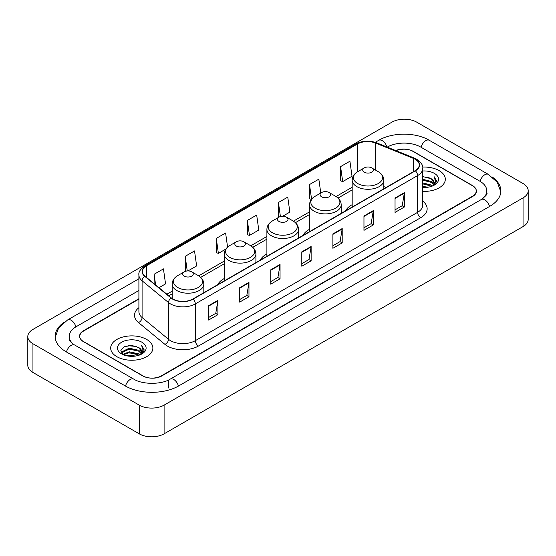 <?xml version="1.0" encoding="UTF-8"?>
<svg xmlns="http://www.w3.org/2000/svg" width="556" height="556" viewBox="0 0 556 556"><rect width="100%" height="100%" fill="white"/><g stroke="black" fill="none" stroke-linecap="round" stroke-linejoin="round"><path stroke-width="0.83" d="M224.263 278.535A23.296 13.448 0 0 0 217.702 284.679M266.901 253.918A23.296 13.448 0 0 0 260.347 260.055M309.539 229.301A23.296 13.448 0 0 0 302.985 235.438M352.177 204.684A23.296 13.448 0 0 0 345.623 210.821M138.903 299.093L83.608 331.022A13.184 7.61 0 0 0 79.744 336.401A13.184 7.61 0 0 0 83.608 341.787L142.656 375.877A13.184 7.61 0 0 0 161.303 375.877L472.392 196.268A13.184 7.61 0 0 0 476.256 190.889A13.184 7.61 0 0 0 472.392 185.502L413.344 151.413A13.184 7.61 0 0 0 396.108 150.704M482.42 198.826A23.734 13.705 0 0 0 486.806 190.889A23.734 13.705 0 0 0 479.849 181.2L420.802 147.111A23.734 13.705 0 0 0 387.24 147.111L387.226 147.118M138.903 290.482L76.151 326.713A23.734 13.705 0 0 0 69.194 336.401A23.734 13.705 0 0 0 73.58 344.338M139.236 405.122A17.584 10.147 0 0 0 164.096 405.122L523.05 197.887A17.584 10.147 0 0 0 528.2 190.708A17.584 10.147 0 0 0 523.05 183.529L416.764 122.167A17.584 10.147 0 0 0 391.904 122.167L32.95 329.409A17.584 10.147 0 0 0 27.8 336.582A17.584 10.147 0 0 0 32.95 343.761L139.236 405.122L139.236 433.833A17.584 10.147 0 0 0 164.096 433.833L523.05 226.591A17.584 10.147 0 0 0 528.2 219.418L528.2 190.708M27.8 336.582L27.8 365.292A17.584 10.147 0 0 0 32.95 372.471L139.236 433.833M63.87 322.445A37.801 21.823 0 0 0 55.134 336.401A37.801 21.823 0 0 0 66.206 351.837L125.253 385.927A37.801 21.823 0 0 0 178.705 385.927L489.794 206.318A37.801 21.823 0 0 0 500.866 190.889A37.801 21.823 0 0 0 492.13 176.933M439.143 170.616A21.093 12.183 0 0 0 422.65 167.078A21.093 12.183 0 0 1 439.143 170.616A21.093 12.183 0 0 1 445.321 179.227A21.093 12.183 0 0 0 439.143 170.616M146.694 339.452A21.093 12.183 0 0 0 123.703 336.811A21.093 12.183 0 0 0 110.679 348.063A21.093 12.183 0 0 0 116.857 356.681A21.093 12.183 0 0 0 139.848 359.322A21.093 12.183 0 0 0 152.872 348.063A21.093 12.183 0 0 0 146.694 339.452A21.093 12.183 0 0 0 123.703 336.811A21.093 12.183 0 0 0 110.679 348.063A21.093 12.183 0 0 0 116.857 356.681A21.093 12.183 0 0 0 139.848 359.322A21.093 12.183 0 0 0 152.872 348.063A21.093 12.183 0 0 0 146.694 339.452M415.117 159.218A14.067 8.118 180 0 1 419.238 164.958A14.067 8.118 180 0 1 415.117 170.699L192.849 299.031A14.067 8.118 180 0 1 171.38 297.946L144.963 276.165A14.067 8.118 180 0 1 142.419 271.502A14.067 8.118 180 0 1 146.541 265.761L357.501 143.969A14.067 8.118 180 0 1 375.508 143.059L413.24 158.307A14.067 8.118 180 0 1 415.117 159.218M415.367 159.072A14.414 8.326 0 0 0 413.442 158.14L375.71 142.892A14.414 8.326 0 0 0 357.251 143.823L146.291 265.622A14.414 8.326 0 0 0 144.678 276.276L171.095 298.058A14.414 8.326 0 0 0 193.092 299.17L415.367 170.845A14.414 8.326 0 0 0 415.367 159.072M208.57 305.703L208.57 320.054L217.896 314.675L217.896 300.323L208.57 305.703M208.57 317.511L215.756 313.362L217.855 300.796A3.517 2.029 -120 0 0 217.896 300.323M215.686 313.403L217.896 314.675M239.65 287.758L239.65 302.116L248.97 296.73L248.97 282.378L239.65 287.758M239.65 299.566L246.829 295.424L248.935 282.851A3.517 2.029 -120 0 0 248.97 282.378M246.767 295.458L248.97 296.73M270.73 269.82L270.73 284.172L280.05 278.792L280.05 264.434L270.73 269.82M270.73 281.628L277.91 277.479L280.015 264.913A3.517 2.029 -120 0 0 280.05 264.434M277.847 277.513L280.05 278.792M395.038 198.047L395.038 212.399L404.365 207.02L404.365 192.661L395.038 198.047M395.038 209.855L402.224 205.706L404.323 193.14A3.517 2.029 -120 0 0 404.365 192.661M402.155 205.748L404.365 207.02M363.965 215.992L363.965 230.344L373.284 224.958L373.284 210.606L363.965 215.992M363.965 227.8L371.144 223.651L373.25 211.085A3.517 2.029 -120 0 0 373.284 210.606M371.081 223.686L373.284 224.958M332.884 233.93L332.884 248.289L342.204 242.902L342.204 228.551L332.884 233.93M332.884 245.738L340.063 241.596L342.169 229.023A3.517 2.029 -120 0 0 342.204 228.551M340.001 241.631L342.204 242.902M301.804 251.875L301.804 266.227L311.131 260.847L311.131 246.496L301.804 251.875M301.804 263.683L308.99 259.534L311.089 246.968A3.517 2.029 -120 0 0 311.131 246.496M308.921 259.576L311.131 260.847M422.755 191.375A21.093 12.183 0 0 0 445.321 179.227A21.093 12.183 0 0 1 422.755 191.375M138.903 298.739L83.449 330.75A13.184 7.61 0 0 0 79.591 336.137A13.184 7.61 0 0 0 83.449 341.516L143.121 375.967A13.184 7.61 0 0 0 161.768 375.967L472.551 196.539A13.184 7.61 0 0 0 476.409 191.16A13.184 7.61 0 0 0 472.551 185.773L412.879 151.322A13.184 7.61 0 0 0 395.761 150.565M187.977 270.932L196.629 265.942L194.524 250.944L185.204 256.323L185.35 270.591M158.946 287.695L165.549 283.88L163.443 268.882L154.123 274.268L154.123 283.713M282.705 216.242L289.864 212.114L287.758 197.116L278.438 202.495L278.584 216.764M320.777 193.015L318.838 179.171L309.511 184.55L309.664 198.819M340.592 166.612L342.698 181.61L352.017 176.224L349.912 161.226L340.592 166.612L340.745 180.881M227.585 247.128L225.604 232.999L216.277 238.385L216.43 252.646M247.357 220.44L249.463 235.438L258.783 230.052L256.677 215.054L247.357 220.44L247.51 234.708M249.463 235.438L247.357 234.653M279.237 217.007L278.438 216.708M278.438 202.495L280.405 216.555M311.395 199.465L309.511 198.763M309.511 184.55L311.575 199.236M342.698 181.61L340.592 180.825M216.277 238.385L218.383 253.383L225.854 249.067M218.383 253.383L216.277 252.591M186.573 271.05L185.204 270.536M185.204 256.323L187.254 270.967M154.123 274.268L155.624 284.95M422.755 186.469L428.113 187.191M422.755 187.365L425.229 187.476M422.755 182.882L431.247 185.037L432.464 185.996M422.755 183.779L431.734 186.274M422.755 179.296L431.247 181.451L433.812 184.307M422.755 180.193L431.247 182.347L433.583 184.731M432.512 185.975A9.938 5.734 0 0 0 434.16 182.813A9.938 5.734 0 0 0 431.247 178.754L434.153 183.028M422.755 187.455A14.331 8.271 0 0 0 434.354 185.078A14.331 8.271 0 0 0 434.354 173.375A14.331 8.271 0 0 0 422.755 170.998M431.247 178.754L422.755 176.558M433.485 185.537L436.439 181.756L436.536 180.874L434.076 176.606L435.515 181.374L432.672 185.906M434.076 176.606L436.529 181.041M422.755 176.801L429.135 177.656M422.755 180.394L428.836 181.152M422.755 183.98L428.836 184.745M364.27 172.207A5.275 3.044 0 0 0 371.735 172.207A5.275 3.044 0 0 0 371.735 167.905L378.282 171.686A14.532 8.389 0 0 1 378.282 183.549A14.532 8.389 0 0 1 357.723 183.549A14.532 8.389 0 0 1 357.723 171.686C354.144 173.813 352.295 176.634 352.177 180.158A15.825 9.132 0 0 0 356.813 186.614A15.825 9.132 0 0 0 374.056 188.595A15.825 9.132 0 0 0 383.828 180.158C383.709 176.634 381.861 173.813 378.282 171.686L371.735 167.905A5.275 3.044 0 0 0 364.27 167.905A5.275 3.044 0 0 0 364.27 172.207M321.632 196.824A5.275 3.044 0 0 0 329.089 196.824A5.275 3.044 0 0 0 329.089 192.522L335.643 196.303A14.532 8.389 0 0 1 335.643 208.166A14.532 8.389 0 0 1 315.085 208.166A14.532 8.389 0 0 1 315.085 196.303C311.506 198.429 309.657 201.251 309.539 204.775A15.825 9.132 0 0 0 314.175 211.231A15.825 9.132 0 0 0 331.418 213.212A15.825 9.132 0 0 0 341.182 204.775C341.071 201.251 339.223 198.429 335.643 196.303L329.089 192.522A5.275 3.044 0 0 0 321.632 192.522A5.275 3.044 0 0 0 321.632 196.824M278.994 221.441A5.275 3.044 0 0 0 286.451 221.441A5.275 3.044 0 0 0 286.451 217.139L293.005 220.92A14.532 8.389 0 0 1 293.005 232.783A14.532 8.389 0 0 1 272.447 232.783A14.532 8.389 0 0 1 272.447 220.92C268.868 223.046 267.019 225.868 266.901 229.392A15.825 9.132 0 0 0 271.536 235.848A15.825 9.132 0 0 0 288.779 237.829A15.825 9.132 0 0 0 298.544 229.392C298.426 225.868 296.584 223.046 293.005 220.92L286.451 217.139A5.275 3.044 0 0 0 278.994 217.139A5.275 3.044 0 0 0 278.994 221.441M236.356 246.058A5.275 3.044 0 0 0 243.813 246.058A5.275 3.044 0 0 0 243.813 241.756L250.36 245.537A14.532 8.389 0 0 1 250.36 257.4A14.532 8.389 0 0 1 229.809 257.4A14.532 8.389 0 0 1 229.809 245.537C226.229 247.663 224.381 250.485 224.263 254.009A15.825 9.132 0 0 0 228.898 260.465A15.825 9.132 0 0 0 246.141 262.446A15.825 9.132 0 0 0 255.906 254.009C255.788 250.485 253.939 247.663 250.36 245.537L243.813 241.756A5.275 3.044 0 0 0 236.356 241.756A5.275 3.044 0 0 0 236.356 246.058M184.265 276.13A5.275 3.044 0 0 0 191.73 276.13A5.275 3.044 0 0 0 191.73 271.828L198.277 275.609A14.532 8.389 0 0 1 198.277 287.473A14.532 8.389 0 0 1 177.718 287.473A14.532 8.389 0 0 1 177.718 275.609C174.139 277.736 172.29 280.558 172.172 284.081A15.825 9.132 0 0 0 176.808 290.538A15.825 9.132 0 0 0 194.051 292.519A15.825 9.132 0 0 0 203.823 284.081C203.704 280.558 201.856 277.736 198.277 275.609L191.73 271.828A5.275 3.044 0 0 0 184.265 271.828A5.275 3.044 0 0 0 184.265 276.13M126.782 355.819L129.207 355.381L135.664 356.028M129.617 356.243L132.787 356.32M122.737 354.45L129.207 351.795L138.805 353.88L140.022 354.832M123.356 354.763L129.207 352.692L139.285 355.11M121.938 353.713L122.181 351.663L129.207 348.209L138.805 350.287L141.37 353.15M121.882 353.456L122.181 352.56L129.207 349.105L138.805 351.19L141.141 353.574M140.07 354.811A9.938 5.734 0 0 0 141.71 351.656A9.938 5.734 0 0 0 138.805 347.597L141.704 351.872M141.912 342.218A14.331 8.271 0 0 0 121.646 342.218A14.331 8.271 0 0 0 121.646 353.915A14.331 8.271 0 0 0 141.912 353.915A14.331 8.271 0 0 0 141.912 342.218M138.805 347.597L131.723 345.422L124.384 346.687L120.847 350.447L122.855 354.54M141.043 354.38L143.997 350.6L144.094 349.71L141.627 345.443L143.066 350.217L140.23 354.749M141.627 345.443L144.087 349.884M123.988 346.881L128.589 345.762L136.693 346.492M125.621 349.912L128.589 349.349L136.394 349.995M125.621 353.505L128.589 352.935L136.394 353.588M178.441 386.079A7.033 4.059 -120 0 0 170.219 379.116C161.567 384.71 142.385 384.71 133.739 379.116L74.692 345.026C73.99 344.769 70.563 342.433 69.486 339.959L69.194 338.555M125.517 386.079A7.033 4.059 -60 0 1 130.222 379.463A7.033 4.059 -60 0 1 133.739 379.116M66.47 351.99A7.033 4.059 -60 0 1 71.175 345.373A7.033 4.059 -60 0 1 74.692 345.026M55.169 337.395L58.672 327.831L67.658 319.909A7.033 4.059 60 0 1 75.887 326.872M375.237 142.329L378.754 140.3A7.033 4.059 60 0 1 386.9 146.986M378.754 140.3C392.466 132.14 415.575 132.14 429.295 140.3A7.033 4.059 120 0 0 421.066 147.257M429.295 140.3L488.342 174.389A7.033 4.059 120 0 0 480.113 181.353M489.53 206.471A7.033 4.059 -120 0 0 481.308 199.514L170.219 379.116M164.096 433.833L164.096 405.122M32.95 372.471L32.95 343.761M523.05 226.591L523.05 197.887M168.76 388.081L168.76 380.186M422.755 201.126A21.976 12.691 180 0 1 420.711 217.709L198.443 346.04A4.392 2.537 60 0 1 195.33 340.654L417.605 212.329A17.584 10.147 0 0 0 422.755 205.15L422.755 168.405A17.584 10.147 180 0 1 417.605 175.585A4.392 2.537 -120 0 0 415.367 170.845M198.443 346.04A21.976 12.691 180 0 1 167.363 346.04A21.976 12.691 180 0 1 164.903 344.345L138.486 322.563A21.976 12.691 180 0 1 138.903 307.67M170.47 340.654A17.584 10.147 0 0 0 195.33 340.654L195.33 303.91A17.584 10.147 180 0 1 168.503 302.554L142.086 280.773A17.584 10.147 180 0 1 138.903 274.949L138.903 311.694A17.584 10.147 0 0 0 142.086 317.518L168.503 339.299A17.584 10.147 0 0 0 170.47 340.654M422.755 168.405C423.338 165.66 421.316 162.595 416.694 159.218L414.38 158.092A4.392 2.057 112 0 0 413.442 158.14M414.38 158.092L376.655 142.843C369.372 140.265 362.463 140.64 355.923 143.962A4.392 2.537 60 0 1 357.251 143.823M146.291 265.622A4.392 2.537 -120 0 0 144.963 265.761C140.397 269.041 138.381 272.106 138.903 274.949M144.678 276.276A4.392 2.94 129.5 0 0 142.086 280.773L142.086 317.518A4.392 2.94 -50.5 0 1 138.486 322.563M376.655 142.843A4.392 2.057 112 0 0 375.71 142.892M171.095 298.058A4.392 2.94 129.5 0 0 168.503 302.554L168.503 339.299A4.392 2.94 -50.5 0 1 164.903 344.345M193.092 299.17A4.392 2.537 60 0 1 195.33 303.91L417.605 175.585L417.605 212.329A4.392 2.537 60 0 0 420.711 217.709M146.541 265.761L146.541 277.458M413.24 158.307L413.24 171.783M375.508 143.059L375.508 170.087M386.024 187.497L383.828 186.607M357.501 143.969L357.501 171.818M352.177 187.226L336.046 196.546M309.539 211.85L293.408 221.163M266.901 236.467L250.77 245.78M224.263 261.084L198.68 275.852M172.172 291.156L166.863 294.221M301.804 252.327L311.089 246.968M332.884 234.389L342.169 229.023M363.965 216.444L373.25 211.085M395.038 198.499L404.323 193.14M270.73 270.272L280.015 264.913M239.65 288.216L248.935 282.851M208.57 306.161L217.855 300.796M67.658 319.909L138.903 278.771M500.831 191.876L497.328 182.312L488.342 174.389M486.806 193.043C487.786 193.752 485.951 195.907 481.308 199.514M355.923 143.962L144.963 265.761M352.177 189.902L338.055 198.061M309.539 214.526L295.41 222.678M266.901 239.143L252.771 247.295M224.263 263.759L200.688 277.368M172.172 293.832L168.774 295.792M383.828 188.769L383.828 180.158M352.177 207.04L352.177 180.158M364.27 167.905L357.723 171.686M341.182 213.386L341.182 204.775M309.539 231.657L309.539 204.775M321.632 192.522L315.085 196.303M298.544 238.003L298.544 229.392M266.901 256.274L266.901 229.392M278.994 217.139L272.447 220.92M255.906 262.62L255.906 254.009M224.263 280.891L224.263 254.009M236.356 241.756L229.809 245.537M203.823 292.692L203.823 284.081M172.172 298.537L172.172 284.081M184.265 271.828L177.718 275.609M121.84 353.602L121.84 353.004"/></g></svg>
